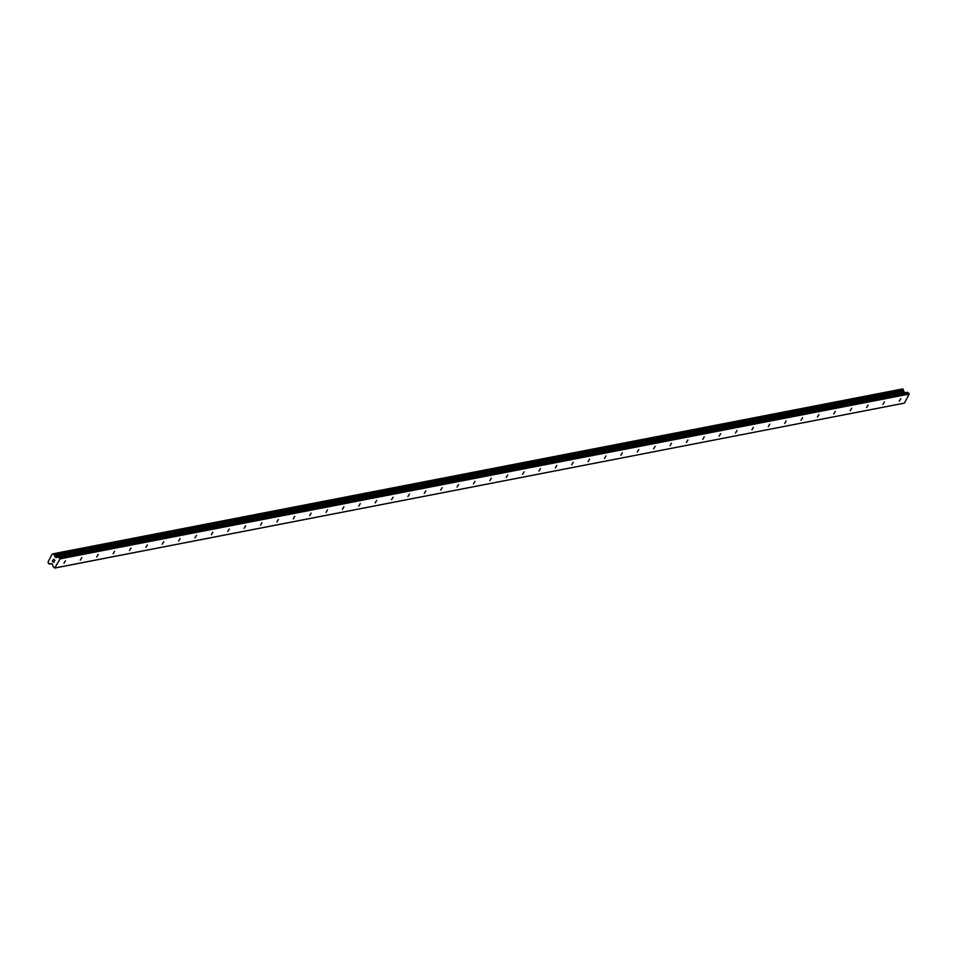 <?xml version="1.0" encoding="UTF-8"?>
<svg xmlns="http://www.w3.org/2000/svg" width="957" height="957" viewBox="0 0 957 957"><rect width="100%" height="100%" fill="white"/><g stroke="black" fill="none" stroke-linecap="round" stroke-linejoin="round"><path stroke-width="1.44" d="M899.317 401.174L900.812 398.698L899.317 401.174M882.94 404.356L884.435 401.88L882.94 404.356M866.552 407.526L868.059 405.05L866.552 407.526M850.175 410.709L851.67 408.232L850.175 410.709M833.798 413.891L835.294 411.414L833.798 413.891M817.422 417.073L818.917 414.596L817.422 417.073M801.033 420.243L802.54 417.766L801.033 420.243M784.656 423.425L786.152 420.948L784.656 423.425M768.28 426.607L769.775 424.13L768.28 426.607M751.903 429.777L753.398 427.3L751.903 429.777M735.514 432.959L737.022 430.483L735.514 432.959M719.138 436.141L720.633 433.665L719.138 436.141M702.761 439.323L704.256 436.847L702.761 439.323M686.384 442.493L687.88 440.017L686.384 442.493M669.996 445.675L671.503 443.199L669.996 445.675M653.619 448.857L655.114 446.381L653.619 448.857M637.242 452.039L638.738 449.563L637.242 452.039M620.866 455.209L622.361 452.733L620.866 455.209M604.477 458.391L605.984 455.915L604.477 458.391M588.1 461.573L589.596 459.097L588.1 461.573M571.724 464.755L573.219 462.279L571.724 464.755M555.347 467.925L556.842 465.449L555.347 467.925M538.958 471.107L540.466 468.631L538.958 471.107M522.582 474.289L524.077 471.813L522.582 474.289M506.205 477.459L507.7 474.983L506.205 477.459M489.828 480.641L491.324 478.165L489.828 480.641M473.44 483.823L474.947 481.347L473.44 483.823M457.063 487.005L458.559 484.529L457.063 487.005M440.687 490.175L442.182 487.699L440.687 490.175M424.31 493.357L425.805 490.881L424.31 493.357M407.921 496.539L409.429 494.063L407.921 496.539M391.545 499.721L393.04 497.245L391.545 499.721M375.168 502.892L376.663 500.415L375.168 502.892M358.791 506.074L360.287 503.597L358.791 506.074M342.403 509.256L343.91 506.779L342.403 509.256M326.026 512.438L327.521 509.949L326.026 512.438M309.649 515.608L311.145 513.131L309.649 515.608M293.273 518.79L294.768 516.313L293.273 518.79M276.884 521.972L278.391 519.495L276.884 521.972M260.507 525.142L262.003 522.666L260.507 525.142M244.131 528.324L245.626 525.848L244.131 528.324M227.754 531.506L229.249 529.03L227.754 531.506M211.365 534.688L212.873 532.212L211.365 534.688M194.989 537.858L196.484 535.382L194.989 537.858M178.612 541.04L180.107 538.564L178.612 541.04M162.235 544.222L163.731 541.746L162.235 544.222M145.847 547.404L147.354 544.928L145.847 547.404M129.47 550.574L130.965 548.098L129.47 550.574M113.093 553.756L114.589 551.28L113.093 553.756M96.717 556.938L98.212 554.462L96.717 556.938M80.328 560.12L81.835 557.632L80.328 560.12M63.952 563.29L65.447 560.814L63.952 563.29M58.377 557.106L907.332 392.346L909.15 394.093L904.437 403.1L54.705 568.051L53.233 566.843L52.432 564.175L50.565 563.733A1.184 1.053 -101 0 0 49.429 564.032L48.34 563.266A1.184 1.053 -101 0 0 48.029 561.986L52.133 554.127A1.184 1.053 -101 0 0 53.269 553.828L54.37 554.582A1.184 1.053 -101 0 0 54.681 555.873L55.889 557.56L58.724 557.201L60.135 558.852L54.705 568.051M904.939 392.813L903.695 391.102A1.184 1.053 -101 0 1 903.372 389.81L902.535 388.949L53.556 553.708L902.547 388.949M52.468 561.292L53.102 561.735L52.934 560.407L52.312 561.34L53.879 562.429L52.3 561.34L52.826 560.335M53.353 561.245L53.831 562.238L53.209 561.807M53.831 562.238L54.298 561.352L53.831 562.238M54.298 561.352L53.879 562.429M53.46 559.139L54.98 560.323M904.437 403.1L55.422 567.872M51.511 563.589L50.781 563.733M53.197 553.912L52.133 554.127M903.695 391.102L54.681 555.873M903.791 391.329L54.776 556.089M908.947 393.267L59.944 558.039M909.15 394.093L60.135 558.852M50.721 563.757L49.429 564.032M51.69 563.661L49.297 564.116M902.738 388.985L53.724 553.756M903.229 389.32L54.214 554.091M903.348 389.511L54.334 554.27M903.384 389.643L54.37 554.402M903.372 389.81L54.37 554.582M903.934 391.927L54.92 556.699M904.186 392.298L55.171 557.07M904.903 392.789L55.889 557.56M907.726 392.43L58.724 557.201M907.356 392.346L58.341 557.118"/></g></svg>
